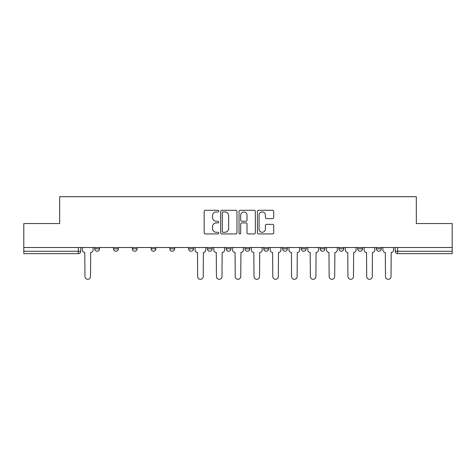 <?xml version="1.0" encoding="UTF-8"?>
<svg xmlns="http://www.w3.org/2000/svg" width="476" height="476" viewBox="0 0 476 476"><rect width="100%" height="100%" fill="white"/><g stroke="black" fill="none" stroke-linecap="round" stroke-linejoin="round"><path stroke-width="0.71" d="M218.734 211.118A0.827 0.827 0 0 0 217.907 210.291L205.352 210.291A1.184 1.184 0 0 0 204.168 211.469L204.168 232.746A1.184 1.184 0 0 0 205.352 233.924L217.907 233.924A0.827 0.827 0 0 0 218.734 233.097A0.827 0.827 0 0 0 217.907 232.27L216.282 232.27A3.784 3.784 0 0 1 212.504 228.486L212.504 226.713A3.784 3.784 0 0 1 216.282 222.935L217.907 222.935A0.827 0.827 0 0 0 218.734 222.108A0.827 0.827 0 0 0 217.907 221.28L216.282 221.28A3.784 3.784 0 0 1 212.504 217.496L212.504 215.723A3.784 3.784 0 0 1 216.282 211.945L217.907 211.945A0.827 0.827 0 0 0 218.734 211.118M301.332 247.514L301.332 248.835L306.151 248.835A2.41 2.41 0 0 1 303.742 251.245A2.41 2.41 0 0 1 301.332 248.835L301.332 247.514M244.985 247.514L244.985 248.835L249.799 248.835A2.41 2.41 0 0 1 247.389 251.245A2.41 2.41 0 0 1 244.985 248.835L244.985 247.514M207.417 247.514L207.417 248.835L212.231 248.835A2.41 2.41 0 0 1 209.827 251.245A2.41 2.41 0 0 1 207.417 248.835L207.417 247.514M188.633 247.514L188.633 248.835L193.452 248.835A2.41 2.41 0 0 1 191.043 251.245A2.41 2.41 0 0 1 188.633 248.835L188.633 247.514M151.071 248.835L151.071 247.514L151.071 248.835A2.41 2.41 0 0 0 153.474 251.245A2.41 2.41 0 0 1 151.071 248.835L155.884 248.835A2.41 2.41 0 0 1 153.474 251.245M113.502 248.835L113.502 247.514L113.502 248.835A2.41 2.41 0 0 0 115.912 251.245A2.41 2.41 0 0 1 113.502 248.835L118.316 248.835A2.41 2.41 0 0 1 115.912 251.245A2.41 2.41 0 0 0 118.316 248.835L118.316 247.514L118.316 248.835M272.54 218.621A1.184 1.184 0 0 0 273.724 217.437L273.724 211.469A1.184 1.184 0 0 0 272.54 210.291L258.593 210.291A1.184 1.184 0 0 0 257.415 211.469L257.415 232.746A1.184 1.184 0 0 0 258.593 233.924L272.54 233.924A1.184 1.184 0 0 0 273.724 232.746L273.724 225.535A1.184 1.184 0 0 0 272.54 224.351L266.572 224.351A1.184 1.184 0 0 0 265.388 225.535L265.388 229.111A3.159 3.159 0 0 1 262.228 232.27A3.159 3.159 0 0 1 259.069 229.111L259.069 215.104A3.159 3.159 0 0 1 262.228 211.945A3.159 3.159 0 0 1 265.388 215.104L265.388 217.437A1.184 1.184 0 0 0 266.572 218.621L272.54 218.621M23.8 247.514L23.8 223.553L59.678 223.553L59.678 196.701L416.322 196.701L416.322 223.553L452.2 223.553L452.2 247.514L23.8 247.514L23.8 251.245L80.753 251.245L80.753 247.514L80.753 251.245A2.41 2.41 0 0 1 78.344 253.654L23.8 253.654L23.8 251.245M236.965 211.469A1.184 1.184 0 0 0 235.787 210.291L221.84 210.291A1.184 1.184 0 0 0 220.656 211.469L220.656 232.746A1.184 1.184 0 0 0 221.84 233.924L235.787 233.924A1.184 1.184 0 0 0 236.965 232.746L236.965 211.469M240.213 210.291L254.16 210.291A1.184 1.184 0 0 1 255.344 211.469L255.344 232.746A1.184 1.184 0 0 1 254.16 233.924L248.192 233.924A1.184 1.184 0 0 1 247.014 232.746L247.014 224.119A1.184 1.184 0 0 0 245.83 222.935L241.873 222.935A1.184 1.184 0 0 0 240.689 224.119L240.689 233.097A0.827 0.827 0 0 1 239.862 233.924A0.827 0.827 0 0 1 239.035 233.097L239.035 211.469A1.184 1.184 0 0 1 240.213 210.291M395.247 247.514L395.247 251.245L452.2 251.245L452.2 253.654L397.656 253.654A2.41 2.41 0 0 1 395.247 251.245M452.2 247.514L452.2 251.245M381.282 247.514L381.282 248.835A2.41 2.41 0 0 1 378.872 251.245A2.41 2.41 0 0 1 376.468 248.835L381.282 248.835M376.468 247.514L376.468 248.835M362.498 247.514L362.498 248.835A2.41 2.41 0 0 1 360.088 251.245A2.41 2.41 0 0 1 357.684 248.835L362.498 248.835A2.41 2.41 0 0 1 360.088 251.245M357.684 247.514L357.684 248.835M343.714 247.514L343.714 248.835A2.41 2.41 0 0 1 341.31 251.245A2.41 2.41 0 0 1 338.9 248.835L343.714 248.835M338.9 247.514L338.9 248.835M324.93 247.514L324.93 248.835A2.41 2.41 0 0 1 322.526 251.245A2.41 2.41 0 0 1 320.116 248.835A2.41 2.41 0 0 0 322.526 251.245M320.116 247.514L320.116 248.835L324.93 248.835M306.151 247.514L306.151 248.835A2.41 2.41 0 0 1 303.742 251.245M287.367 247.514L287.367 248.835A2.41 2.41 0 0 1 284.957 251.245A2.41 2.41 0 0 1 282.548 248.835L287.367 248.835M282.548 247.514L282.548 248.835M268.583 247.514L268.583 248.835A2.41 2.41 0 0 1 266.173 251.245A2.41 2.41 0 0 1 263.769 248.835L268.583 248.835L268.583 247.514M263.769 247.514L263.769 248.835M249.799 247.514L249.799 248.835M231.015 247.514L231.015 248.835A2.41 2.41 0 0 1 228.611 251.245A2.41 2.41 0 0 1 226.201 248.835L231.015 248.835L231.015 247.514M226.201 247.514L226.201 248.835M212.231 248.835L212.231 247.514L212.231 248.835A2.41 2.41 0 0 1 209.827 251.245M193.452 248.835L193.452 247.514L193.452 248.835A2.41 2.41 0 0 1 191.043 251.245M174.668 247.514L174.668 248.835A2.41 2.41 0 0 1 172.258 251.245A2.41 2.41 0 0 1 169.849 248.835A2.41 2.41 0 0 0 172.258 251.245A2.41 2.41 0 0 0 174.668 248.835L174.668 247.514M169.849 247.514L169.849 248.835L174.668 248.835M155.884 247.514L155.884 248.835M137.1 247.514L137.1 248.835A2.41 2.41 0 0 1 134.69 251.245A2.41 2.41 0 0 1 132.286 248.835L137.1 248.835M132.286 247.514L132.286 248.835M99.532 247.514L99.532 248.835A2.41 2.41 0 0 1 97.128 251.245A2.41 2.41 0 0 1 94.718 248.835A2.41 2.41 0 0 0 97.128 251.245A2.41 2.41 0 0 0 99.532 248.835L99.532 247.514M94.718 247.514L94.718 248.835L99.532 248.835M223.137 211.945A0.827 0.827 0 0 0 222.31 212.772L222.31 231.443A0.827 0.827 0 0 0 223.137 232.27L224.85 232.27A3.784 3.784 0 0 0 228.635 228.486L228.635 215.723A3.784 3.784 0 0 0 224.85 211.945L223.137 211.945M247.014 215.164A3.159 3.159 0 0 0 243.849 212.004A3.159 3.159 0 0 0 240.689 215.164L240.689 220.096A1.184 1.184 0 0 0 241.873 221.28L245.83 221.28A1.184 1.184 0 0 0 247.014 220.096L247.014 215.164M82.378 247.514L82.378 250.043A2.41 2.41 0 0 0 84.787 252.447L84.966 276.532A2.767 2.767 0 0 0 87.733 279.299A2.767 2.767 0 0 0 90.505 276.532L90.684 252.447A2.41 2.41 0 0 0 93.094 250.043L93.094 247.514M195.077 247.514L195.077 250.043A2.41 2.41 0 0 0 197.486 252.447L197.665 276.532A2.767 2.767 0 0 0 200.432 279.299A2.767 2.767 0 0 0 203.204 276.532L203.383 252.447A2.41 2.41 0 0 0 205.793 250.043L205.793 247.514M213.861 247.514L213.861 250.043A2.41 2.41 0 0 0 216.265 252.447L216.449 276.532A2.767 2.767 0 0 0 219.216 279.299A2.767 2.767 0 0 0 221.989 276.532L222.167 252.447A2.41 2.41 0 0 0 224.577 250.043L224.577 247.514M232.639 247.514L232.639 250.043A2.41 2.41 0 0 0 235.049 252.447L235.233 276.532A2.767 2.767 0 0 0 238 279.299A2.767 2.767 0 0 0 240.767 276.532L240.951 252.447A2.41 2.41 0 0 0 243.361 250.043L243.361 247.514M251.423 247.514L251.423 250.043A2.41 2.41 0 0 0 253.833 252.447L254.011 276.532A2.767 2.767 0 0 0 256.784 279.299A2.767 2.767 0 0 0 259.551 276.532L259.735 252.447A2.41 2.41 0 0 0 262.139 250.043L262.139 247.514M270.207 247.514L270.207 250.043A2.41 2.41 0 0 0 272.617 252.447L272.796 276.532A2.767 2.767 0 0 0 275.568 279.299A2.767 2.767 0 0 0 278.335 276.532L278.514 252.447A2.41 2.41 0 0 0 280.923 250.043L280.923 247.514M288.991 247.514L288.991 250.043A2.41 2.41 0 0 0 291.401 252.447L291.58 276.532A2.767 2.767 0 0 0 294.346 279.299A2.767 2.767 0 0 0 297.119 276.532L297.298 252.447A2.41 2.41 0 0 0 299.707 250.043L299.707 247.514M307.776 247.514L307.776 250.043A2.41 2.41 0 0 0 310.185 252.447L310.364 276.532A2.767 2.767 0 0 0 313.131 279.299A2.767 2.767 0 0 0 315.903 276.532L316.082 252.447A2.41 2.41 0 0 0 318.492 250.043L318.492 247.514M326.56 247.514L326.56 250.043A2.41 2.41 0 0 0 328.964 252.447L329.148 276.532A2.767 2.767 0 0 0 331.915 279.299A2.767 2.767 0 0 0 334.688 276.532L334.866 252.447A2.41 2.41 0 0 0 337.276 250.043L337.276 247.514M345.338 247.514L345.338 250.043A2.41 2.41 0 0 0 347.748 252.447L347.932 276.532A2.767 2.767 0 0 0 350.699 279.299A2.767 2.767 0 0 0 353.466 276.532L353.65 252.447A2.41 2.41 0 0 0 356.054 250.043L356.054 247.514M364.122 247.514L364.122 250.043A2.41 2.41 0 0 0 366.532 252.447L366.71 276.532A2.767 2.767 0 0 0 369.483 279.299A2.767 2.767 0 0 0 372.25 276.532L372.434 252.447A2.41 2.41 0 0 0 374.838 250.043L374.838 247.514M382.906 247.514L382.906 250.043A2.41 2.41 0 0 0 385.316 252.447L385.495 276.532A2.767 2.767 0 0 0 388.267 279.299A2.767 2.767 0 0 0 391.034 276.532L391.212 252.447A2.41 2.41 0 0 0 393.622 250.043L393.622 247.514M78.344 247.514L78.344 253.654M397.656 247.514L397.656 253.654"/></g></svg>
